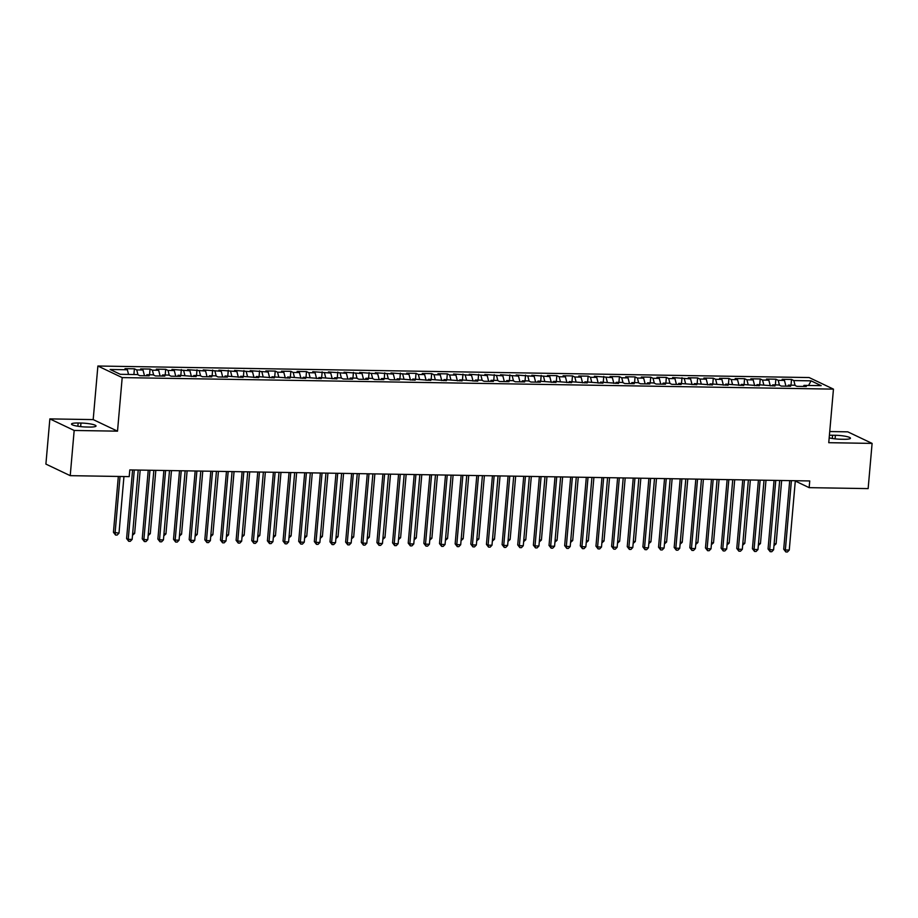<?xml version="1.0" encoding="UTF-8"?>
<svg xmlns="http://www.w3.org/2000/svg" width="918" height="918" viewBox="0 0 918 918"><rect width="100%" height="100%" fill="white"/><g stroke="black" fill="none" stroke-linecap="round" stroke-linejoin="round"><path stroke-width="1.38" d="M49.859 418.895L74.174 430.462L117.515 431.162L93.188 419.595L49.859 418.895L45.9 464.095L70.227 475.662L129.208 476.626L129.794 469.924L809.745 480.952L809.16 487.653L868.141 488.606L872.1 443.405L847.773 431.839L829.734 431.54M93.188 419.595L97.882 366.018L809.125 377.55L833.452 389.129L122.197 377.596L97.882 366.018M808.586 385.457L811.064 380.844L793.852 380.568L791.523 379.455L782.136 379.306L784.465 380.419L778.212 380.316L775.871 379.203L766.484 379.054L768.825 380.167L762.56 380.063L760.23 378.95L750.844 378.801L753.173 379.914L746.919 379.811L744.578 378.698L735.192 378.549L737.533 379.65L731.267 379.559L728.938 378.445L719.551 378.296L721.881 379.398L715.627 379.306L713.286 378.193L703.899 378.044L706.24 379.145L699.975 379.042L697.646 377.941L688.259 377.78L690.588 378.893L672.619 377.527L674.948 378.641L668.694 378.537L666.353 377.424L656.967 377.275L659.296 378.388L653.042 378.285L650.713 377.172L641.326 377.023L643.656 378.136L637.402 378.032L635.061 376.919L625.674 376.77L628.015 377.883L621.75 377.78L619.42 376.667L610.034 376.518L612.363 377.631L594.382 376.265L596.723 377.378L590.458 377.275L588.128 376.162L578.742 376.013L581.071 377.114L574.817 377.023L572.476 375.91L563.09 375.76L565.431 376.862L559.165 376.759L556.836 375.657L547.449 375.496L549.779 376.609L531.809 375.244L534.138 376.357L516.157 374.992L518.486 376.105L500.517 374.739L502.846 375.852L484.865 374.487L487.206 375.6L469.224 374.234L471.554 375.347L453.572 373.982L455.913 375.095L449.648 374.992L447.318 373.878L437.932 373.729L440.261 374.831L434.007 374.739L431.667 373.626L422.28 373.477L424.621 374.578L418.356 374.475L416.026 373.374L406.64 373.213L408.969 374.326L390.988 372.96L393.329 374.074L375.347 372.708L377.677 373.821L359.707 372.456L362.036 373.569L344.055 372.203L346.396 373.316L328.414 371.951L330.744 373.064L312.763 371.698L315.103 372.811L308.838 372.708L306.509 371.595L297.122 371.446L299.452 372.547L293.198 372.456L290.857 371.342L281.47 371.193L283.811 372.295L277.546 372.192L275.216 371.09L265.83 370.929L268.159 372.042L250.178 370.677L252.519 371.79L234.538 370.424L236.867 371.538L218.897 370.172L221.227 371.285L203.245 369.92L205.586 371.033L187.605 369.667L189.934 370.78L171.953 369.415L174.294 370.528L168.028 370.424L165.699 369.311L156.312 369.162L158.642 370.264L152.388 370.172L150.047 369.059L140.661 368.91L143.001 370.011L136.736 369.92L134.407 368.806L125.02 368.657L127.35 369.759L128.554 374.429M811.064 380.844L821.185 385.663L803.973 385.388L803.353 386.444M127.35 369.759L110.149 369.484L120.269 374.303L137.482 374.578L139.811 375.691L149.198 375.841L146.869 374.728L153.122 374.831L155.452 375.944L164.838 376.093L162.509 374.98L168.763 375.083L171.104 376.196L180.49 376.346L178.149 375.233L196.131 376.598L193.801 375.485L200.055 375.588L202.396 376.701L211.783 376.85L209.442 375.749L215.707 375.841L218.036 376.954L227.423 377.103L225.094 376.001L243.075 377.367L240.734 376.254L258.715 377.619L256.386 376.506L274.367 377.872L272.026 376.759L290.008 378.124L287.678 377.011L305.648 378.377L303.319 377.264L321.3 378.629L318.959 377.516L336.94 378.882L334.611 377.768L340.865 377.872L343.206 378.985L352.592 379.134L350.251 378.032L356.517 378.124L358.846 379.237L368.233 379.386L365.903 378.285L372.157 378.377L374.498 379.49L383.885 379.639L381.544 378.537L387.809 378.641L390.139 379.742L399.525 379.903L397.196 378.79L415.177 380.155L412.836 379.042L430.817 380.408L428.488 379.295L446.458 380.66L444.128 379.547L462.11 380.913L459.769 379.8L477.75 381.165L475.421 380.052L481.675 380.155L484.015 381.268L493.402 381.418L491.061 380.316L497.326 380.408L499.656 381.521L509.042 381.67L506.713 380.568L512.967 380.66L515.308 381.773L524.694 381.922L522.353 380.821L528.619 380.924L530.948 382.026L540.335 382.186L538.005 381.073L555.987 382.439L553.646 381.326L571.627 382.691L569.298 381.578L587.268 382.944L584.938 381.831L602.919 383.196L600.59 382.083L618.56 383.449L616.23 382.336L622.484 382.439L624.825 383.552L634.212 383.701L631.871 382.599L638.136 382.691L640.466 383.804L649.852 383.954L647.523 382.852L653.777 382.944L656.118 384.057L665.504 384.206L663.163 383.104L669.429 383.208L671.758 384.309L681.145 384.47L678.815 383.357L696.796 384.722L694.456 383.609L712.437 384.975L710.107 383.862L728.077 385.227L725.748 384.114L743.729 385.48L741.4 384.367L759.37 385.732L757.04 384.619L775.021 385.985L772.681 384.871L778.946 384.975L781.275 386.088L790.662 386.237L788.332 385.135L794.586 385.227L796.927 386.34L806.314 386.489L803.973 385.388M136.736 369.92L137.998 374.831M143.001 370.011L144.482 375.76M152.388 370.172L153.65 375.083M158.642 370.264L160.122 376.013M146.869 374.728L146.237 375.795M168.028 370.424L169.291 375.336M174.294 370.528L175.763 376.265M162.509 374.98L161.878 376.047M183.68 370.677L184.943 375.588M189.934 370.78L191.414 376.529M178.149 375.233L177.53 376.3M199.321 370.929L200.583 375.841M205.586 371.033L207.055 376.782M193.801 375.485L193.17 376.552M214.973 371.182L216.235 376.093M221.227 371.285L222.707 377.034M209.442 375.749L208.822 376.805M230.613 371.434L231.875 376.346M236.867 371.538L238.347 377.287M225.094 376.001L224.462 377.057M246.253 371.687L247.527 376.598M252.519 371.79L253.999 377.539M240.734 376.254L240.114 377.309M261.905 371.939L263.168 376.862M268.159 372.042L269.64 377.791M256.386 376.506L255.755 377.562M277.546 372.192L278.808 377.114M283.811 372.295L285.291 378.044M272.026 376.759L271.407 377.826M293.198 372.456L294.46 377.367M299.452 372.547L300.932 378.296M287.678 377.011L287.047 378.078M308.838 372.708L310.1 377.619M315.103 372.811L316.572 378.549M303.319 377.264L302.688 378.331M324.49 372.96L325.752 377.872M330.744 373.064L332.224 378.801M318.959 377.516L318.339 378.583M340.13 373.213L341.393 378.124M346.396 373.316L347.865 379.065M334.611 377.768L333.98 378.836M355.782 373.465L357.045 378.377M362.036 373.569L363.517 379.318M350.251 378.032L349.632 379.088M371.423 373.718L372.685 378.629M377.677 373.821L379.157 379.57M365.903 378.285L365.272 379.341M387.063 373.97L388.337 378.882M393.329 374.074L394.809 379.822M381.544 378.537L380.924 379.593M402.715 374.223L403.977 379.145M408.969 374.326L410.449 380.075M397.196 378.79L396.565 379.845M418.356 374.475L419.618 379.398M424.621 374.578L426.101 380.327M412.836 379.042L412.216 380.109M434.007 374.739L435.27 379.65M440.261 374.831L441.742 380.58M428.488 379.295L427.857 380.362M449.648 374.992L450.91 379.903M455.913 375.095L457.382 380.832M444.128 379.547L443.497 380.614M465.3 375.244L466.562 380.155M471.554 375.347L473.034 381.085M459.769 379.8L459.149 380.867M480.94 375.496L482.202 380.408M487.206 375.6L488.674 381.349M475.421 380.052L474.79 381.119M496.592 375.749L497.854 380.66M502.846 375.852L504.326 381.601M491.061 380.316L490.441 381.372M512.233 376.001L513.495 380.913M518.486 376.105L519.967 381.854M506.713 380.568L506.082 381.624M527.873 376.254L529.147 381.165M534.138 376.357L535.619 382.106M522.353 380.821L521.734 381.877M543.525 376.506L544.787 381.429M549.779 376.609L551.259 382.358M538.005 381.073L537.374 382.129M559.165 376.759L560.428 381.681M565.431 376.862L566.911 382.611M553.646 381.326L553.026 382.393M574.817 377.023L576.079 381.934M581.071 377.114L582.551 382.863M569.298 381.578L568.667 382.645M590.458 377.275L591.72 382.186M596.723 377.378L598.192 383.116M584.938 381.831L584.307 382.898M606.11 377.527L607.372 382.439M612.363 377.631L613.844 383.368M600.59 382.083L599.959 383.15M621.75 377.78L623.012 382.691M628.015 377.883L629.484 383.632M616.23 382.336L615.599 383.403M637.402 378.032L638.664 382.944M643.656 378.136L645.136 383.885M631.871 382.599L631.251 383.655M653.042 378.285L654.305 383.196M659.296 378.388L660.776 384.137M647.523 382.852L646.892 383.908M668.694 378.537L669.956 383.449M674.948 378.641L676.428 384.39M663.163 383.104L662.544 384.16M684.335 378.79L685.597 383.713M690.588 378.893L692.069 384.642M678.815 383.357L678.184 384.412M699.975 379.042L701.249 383.965M706.24 379.145L707.721 384.894M694.456 383.609L693.836 384.665M715.627 379.306L716.889 384.217M721.881 379.398L723.361 385.147M710.107 383.862L709.476 384.929M731.267 379.559L732.53 384.47M737.533 379.65L739.001 385.399M725.748 384.114L725.117 385.181M746.919 379.811L748.181 384.722M753.173 379.914L754.653 385.652M741.4 384.367L740.769 385.434M762.56 380.063L763.822 384.975M768.825 380.167L770.294 385.916M757.04 384.619L756.409 385.686M778.212 380.316L779.474 385.227M784.465 380.419L785.946 386.168M772.681 384.871L772.061 385.939M793.852 380.568L795.114 385.48M788.332 385.135L787.701 386.191M74.174 430.462L70.227 475.662M833.452 389.129L828.759 442.694L872.1 443.405M117.515 431.162L122.197 377.596M795.298 481.055L809.16 487.653M829.183 437.863A10.901 1.779 5 0 0 840.991 439.24L843.803 439.286A10.901 1.779 5 0 0 850.458 438.242A10.901 1.779 5 0 0 835.391 435.281L832.58 435.247A10.901 1.779 5 0 0 829.413 435.304M78.145 423.003A10.901 1.779 5 0 0 71.501 424.059A10.901 1.779 5 0 0 86.567 427.008L89.379 427.054A10.901 1.779 5 0 0 96.034 426.009A10.901 1.779 5 0 0 80.968 423.049L78.145 423.003L77.869 426.25M791.523 379.455L791.018 385.17M775.871 379.203L775.377 384.917M760.23 378.95L759.725 384.665M744.578 378.698L744.085 384.412M728.938 378.445L728.433 384.16M713.286 378.193L712.793 383.908M697.646 377.941L697.141 383.655M682.005 377.688L681.5 383.403M666.353 377.424L665.86 383.15M650.713 377.172L650.208 382.886M635.061 376.919L634.567 382.634M619.42 376.667L618.916 382.381M603.769 376.414L603.275 382.129M588.128 376.162L587.623 381.877M572.476 375.91L571.983 381.624M556.836 375.657L556.331 381.372M541.195 375.405L540.691 381.119M525.544 375.152L525.05 380.867M509.903 374.888L509.398 380.603M494.251 374.636L493.758 380.35M478.611 374.383L478.106 380.098M462.959 374.131L462.465 379.845M447.318 373.878L446.814 379.593M431.667 373.626L431.173 379.341M416.026 373.374L415.521 379.088M400.386 373.121L399.881 378.836M384.734 372.869L384.24 378.583M369.093 372.605L368.588 378.319M353.441 372.352L352.948 378.067M337.801 372.1L337.296 377.814M322.149 371.847L321.656 377.562M306.509 371.595L306.004 377.309M290.857 371.342L290.363 377.057M275.216 371.09L274.712 376.805M259.576 370.838L259.071 376.552M243.924 370.585L243.431 376.3M228.284 370.321L227.779 376.036M212.632 370.069L212.138 375.783M196.991 369.816L196.486 375.531M181.339 369.564L180.846 375.278M165.699 369.311L165.194 375.026M150.047 369.059L149.554 374.774M134.407 368.806L133.902 374.521M789.71 480.63L783.708 549.205L785.349 549.997L791.408 480.653M789.262 550.054L787.403 551.982L785.842 551.947L785.349 549.997L789.262 550.054L795.321 480.722M785.842 551.947L783.708 549.205M774.138 543.766L776.112 543.8L781.654 480.493M776.112 543.8L773.966 545.717M774.058 480.378L768.056 548.953L769.697 549.733L775.767 480.401M773.61 549.802L771.751 551.729L770.191 551.695L769.697 549.733L773.61 549.802L779.68 480.47M770.191 551.695L768.056 548.953M758.417 480.125L752.416 548.7L754.057 549.48L760.127 480.148M757.97 549.549L756.111 551.466L754.55 551.443L754.057 549.48L757.97 549.549L764.028 480.206M754.55 551.443L752.416 548.7M758.497 543.513L760.46 543.548L766.002 480.24M760.46 543.548L758.325 545.464M742.846 543.261L744.819 543.295L750.362 479.988M744.819 543.295L742.673 545.212M742.765 479.862L736.764 548.448L738.405 549.228L744.475 479.896M742.318 549.297L740.47 551.213L738.898 551.19L738.405 549.228L742.318 549.297L748.388 479.953M738.898 551.19L736.764 548.448M727.125 479.609L721.123 548.195L722.764 548.975L728.835 479.644M726.677 549.044L724.818 550.961L723.258 550.938L722.764 548.975L726.677 549.044L732.748 479.701M723.258 550.938L721.123 548.195M727.205 543.008L729.179 543.043L734.71 479.735M729.179 543.043L727.033 544.959M711.553 542.756L713.527 542.79L719.069 479.483M713.527 542.79L711.393 544.707M711.473 479.357L705.472 547.943L707.124 548.723L713.183 479.391M711.025 548.792L709.178 550.708L707.606 550.685L707.124 548.723L711.025 548.792L717.096 479.448M707.606 550.685L705.472 547.943M695.913 542.504L697.887 542.538L703.418 479.23M697.887 542.538L695.741 544.454M695.833 479.104L689.831 547.69L691.472 548.471L697.542 479.139M695.385 548.528L693.526 550.456L691.965 550.433L691.472 548.471L695.385 548.528L701.455 479.196M691.965 550.433L689.831 547.69M680.272 542.251L682.235 542.274L687.777 478.978M682.235 542.274L680.1 544.202M680.181 478.852L674.179 547.438L675.832 548.218L681.89 478.875M679.745 548.275L677.886 550.203L676.314 550.18L675.832 548.218L679.745 548.275L685.803 478.944M676.314 550.18L674.179 547.438M664.54 478.599L658.539 547.185L660.18 547.966L666.25 478.622M664.093 548.023L662.234 549.951L660.673 549.928L660.18 547.966L664.093 548.023L670.163 478.691M660.673 549.928L658.539 547.185M648.888 478.347L642.898 546.921L644.539 547.713L650.598 478.37M648.452 547.771L646.593 549.698L645.033 549.664L644.539 547.713L648.452 547.771L654.511 478.439M645.033 549.664L642.898 546.921M633.248 478.094L627.246 546.669L628.887 547.449L634.958 478.117M632.8 547.518L630.941 549.446L629.381 549.412L628.887 547.449L632.8 547.518L638.871 478.186M629.381 549.412L627.246 546.669M617.607 477.842L611.606 546.417L613.247 547.197L619.317 477.865M617.16 547.266L615.301 549.182L613.74 549.159L613.247 547.197L617.16 547.266L623.219 477.922M613.74 549.159L611.606 546.417M601.956 477.578L595.954 546.164L597.595 546.944L603.665 477.612M601.508 547.013L599.661 548.93L598.088 548.907L597.595 546.944L601.508 547.013L607.578 477.67M598.088 548.907L595.954 546.164M586.315 477.326L580.314 545.912L581.955 546.692L588.025 477.36M585.868 546.761L584.009 548.677L582.448 548.654L581.955 546.692L585.868 546.761L591.938 477.417M582.448 548.654L580.314 545.912M570.663 477.073L564.662 545.659L566.314 546.439L572.373 477.108M570.216 546.508L568.368 548.425L566.796 548.402L566.314 546.439L570.216 546.508L576.286 477.165M566.796 548.402L564.662 545.659M555.023 476.821L549.021 545.407L550.662 546.187L556.733 476.855M554.575 546.244L552.716 548.172L551.156 548.149L550.662 546.187L554.575 546.244L560.646 476.912M551.156 548.149L549.021 545.407M664.621 541.999L666.594 542.022L672.125 478.726M666.594 542.022L664.448 543.949M648.98 541.735L650.942 541.769L656.485 478.462M650.942 541.769L648.808 543.686M633.328 541.482L635.302 541.517L640.844 478.209M635.302 541.517L633.156 543.433M617.688 541.23L619.65 541.264L625.192 477.957M619.65 541.264L617.516 543.181M602.036 540.977L604.01 541.012L609.552 477.704M604.01 541.012L601.864 542.928M586.395 540.725L588.369 540.759L593.9 477.452M588.369 540.759L586.223 542.676M570.744 540.472L572.717 540.507L578.26 477.199M572.717 540.507L570.583 542.423M555.103 540.22L557.077 540.254L562.608 476.947M557.077 540.254L554.931 542.171M539.463 539.968L541.425 539.991L546.967 476.694M541.425 539.991L539.291 541.918M539.371 476.568L533.369 545.154L535.022 545.935L541.081 476.591M538.935 545.992L537.076 547.92L535.504 547.897L535.022 545.935L538.935 545.992L544.994 476.66M535.504 547.897L533.369 545.154M523.811 539.715L525.784 539.738L531.315 476.442M525.784 539.738L523.639 541.666M523.73 476.316L517.729 544.902L519.37 545.682L525.44 476.339M523.283 545.74L521.424 547.667L519.863 547.644L519.37 545.682L523.283 545.74L529.353 476.408M519.863 547.644L517.729 544.902M508.17 539.451L510.133 539.486L515.675 476.19M510.133 539.486L507.998 541.402M508.079 476.063L502.089 544.638L503.73 545.43L509.788 476.086M507.643 545.487L505.784 547.415L504.223 547.38L503.73 545.43L507.643 545.487L513.701 476.155M504.223 547.38L502.089 544.638M492.518 539.199L494.492 539.233L500.035 475.926M494.492 539.233L492.346 541.15M492.438 475.811L486.437 544.385L488.078 545.166L494.148 475.834M491.991 545.235L490.132 547.162L488.571 547.128L488.078 545.166L491.991 545.235L498.061 475.903M488.571 547.128L486.437 544.385M476.878 538.946L478.84 538.981L484.383 475.673M478.84 538.981L476.706 540.897M476.798 475.558L470.796 544.133L472.437 544.913L478.507 475.581M476.35 544.982L474.491 546.899L472.931 546.876L472.437 544.913L476.35 544.982L482.409 475.65M472.931 546.876L470.796 544.133M461.226 538.694L463.2 538.728L468.742 475.421M463.2 538.728L461.054 540.645M461.146 475.294L455.144 543.881L456.785 544.661L462.856 475.329M460.698 544.73L458.851 546.646L457.279 546.623L456.785 544.661L460.698 544.73L466.769 475.386M457.279 546.623L455.144 543.881M445.586 538.441L447.559 538.476L453.09 475.168M447.559 538.476L445.414 540.392M445.505 475.042L439.504 543.628L441.145 544.408L447.215 475.076M445.058 544.477L443.199 546.394L441.638 546.371L441.145 544.408L445.058 544.477L451.128 475.134M441.638 546.371L439.504 543.628M429.934 538.189L431.908 538.223L437.45 474.916M431.908 538.223L429.773 540.14M429.853 474.79L423.852 543.376L425.504 544.156L431.563 474.824M429.406 544.225L427.559 546.141L425.986 546.118L425.504 544.156L429.406 544.225L435.476 474.881M425.986 546.118L423.852 543.376M414.293 537.937L416.267 537.971L421.798 474.663M416.267 537.971L414.121 539.887M414.213 474.537L408.212 543.123L409.853 543.904L415.923 474.572M413.766 543.961L411.907 545.889L410.346 545.866L409.853 543.904L413.766 543.961L419.836 474.629M410.346 545.866L408.212 543.123M398.653 537.684L400.615 537.719L406.158 474.411M400.615 537.719L398.481 539.635M398.561 474.285L392.56 542.871L394.212 543.651L400.271 474.308M398.125 543.708L396.266 545.636L394.694 545.613L394.212 543.651L398.125 543.708L404.184 474.376M394.694 545.613L392.56 542.871M383.001 537.432L384.975 537.455L390.506 474.158M384.975 537.455L382.829 539.382M382.921 474.032L376.919 542.618L378.56 543.399L384.631 474.055M382.473 543.456L380.614 545.384L379.054 545.361L378.56 543.399L382.473 543.456L388.543 474.124M379.054 545.361L376.919 542.618M367.361 537.168L369.323 537.202L374.865 473.906M369.323 537.202L367.189 539.118M367.269 473.78L361.279 542.354L362.92 543.146L368.979 473.803M366.833 543.204L364.974 545.131L363.413 545.097L362.92 543.146L366.833 543.204L372.892 473.872M363.413 545.097L361.279 542.354M351.709 536.915L353.682 536.95L359.225 473.642M353.682 536.95L351.537 538.866M351.628 473.527L345.627 542.102L347.268 542.882L353.338 473.55M351.181 542.951L349.322 544.879L347.761 544.844L347.268 542.882L351.181 542.951L357.251 473.619M347.761 544.844L345.627 542.102M336.068 536.663L338.031 536.697L343.573 473.39M338.031 536.697L335.896 538.614M335.988 473.275L329.987 541.849L331.627 542.63L337.698 473.298M335.54 542.699L333.682 544.615L332.121 544.592L331.627 542.63L335.54 542.699L341.599 473.367M332.121 544.592L329.987 541.849M320.416 536.41L322.39 536.445L327.933 473.137M322.39 536.445L320.244 538.361M320.336 473.011L314.335 541.597L315.976 542.377L322.046 473.045M319.889 542.446L318.041 544.363L316.469 544.34L315.976 542.377L319.889 542.446L325.959 473.103M316.469 544.34L314.335 541.597M304.776 536.158L306.75 536.192L312.281 472.885M306.75 536.192L304.604 538.109M304.696 472.759L298.694 541.345L300.335 542.125L306.405 472.793M304.248 542.194L302.389 544.11L300.829 544.087L300.335 542.125L304.248 542.194L310.318 472.85M300.829 544.087L298.694 541.345M289.124 535.905L291.098 535.94L296.64 472.632M291.098 535.94L288.963 537.856M289.044 472.506L283.042 541.092L284.695 541.872L290.754 472.541M288.596 541.941L286.749 543.858L285.177 543.835L284.695 541.872L288.596 541.941L294.667 472.598M285.177 543.835L283.042 541.092M273.484 535.653L275.457 535.687L280.988 472.38M275.457 535.687L273.312 537.604M273.403 472.254L267.402 540.84L269.043 541.62L275.113 472.288M272.956 541.677L271.097 543.605L269.536 543.582L269.043 541.62L272.956 541.677L279.026 472.345M269.536 543.582L267.402 540.84M257.843 535.401L259.805 535.435L265.348 472.127M259.805 535.435L257.671 537.351M257.751 472.001L251.75 540.587L253.402 541.368L259.461 472.024M257.315 541.425L255.456 543.353L253.884 543.33L253.402 541.368L257.315 541.425L263.374 472.093M253.884 543.33L251.75 540.587M242.191 535.148L244.165 535.171L249.696 471.875M244.165 535.171L242.019 537.099M242.111 471.749L236.11 540.335L237.751 541.115L243.821 471.772M241.663 541.172L239.805 543.1L238.244 543.077L237.751 541.115L241.663 541.172L247.734 471.841M238.244 543.077L236.11 540.335M226.551 534.896L228.513 534.919L234.056 471.623M228.513 534.919L226.379 536.835M226.459 471.496L220.469 540.071L222.11 540.863L228.169 471.519M226.023 540.92L224.164 542.848L222.592 542.825L222.11 540.863L226.023 540.92L232.082 471.588M222.592 542.825L220.469 540.071M210.899 534.632L212.873 534.666L218.415 471.359M212.873 534.666L210.727 536.582M210.819 471.244L204.817 539.818L206.458 540.61L212.528 471.267M210.371 540.668L208.512 542.595L206.952 542.561L206.458 540.61L210.371 540.668L216.441 471.336M206.952 542.561L204.817 539.818M195.259 534.379L197.221 534.414L202.763 471.106M197.221 534.414L195.086 536.33M195.178 470.991L189.177 539.566L190.818 540.346L196.888 471.014M194.731 540.415L192.872 542.343L191.311 542.308L190.818 540.346L194.731 540.415L200.79 471.083M191.311 542.308L189.177 539.566M179.607 534.127L181.58 534.161L187.123 470.854M181.58 534.161L179.435 536.078M179.526 470.727L173.525 539.314L175.166 540.094L181.236 470.762M179.079 540.163L177.231 542.079L175.659 542.056L175.166 540.094L179.079 540.163L185.149 470.819M175.659 542.056L173.525 539.314M163.966 533.874L165.94 533.909L171.471 470.601M165.94 533.909L163.794 535.825M163.886 470.475L157.885 539.061L159.525 539.841L165.596 470.509M163.438 539.91L161.579 541.827L160.019 541.804L159.525 539.841L163.438 539.91L169.509 470.567M160.019 541.804L157.885 539.061M148.314 533.622L150.288 533.656L155.831 470.349M150.288 533.656L148.154 535.573M148.234 470.223L142.233 538.809L143.885 539.589L149.944 470.257M147.787 539.658L145.939 541.574L144.367 541.551L143.885 539.589L147.787 539.658L153.857 470.314M144.367 541.551L142.233 538.809M132.674 533.369L134.648 533.404L140.179 470.096M134.648 533.404L132.502 535.32M132.594 469.97L126.592 538.556L128.233 539.336L134.303 470.005M132.146 539.394L130.287 541.322L128.727 541.299L128.233 539.336L132.146 539.394L138.216 470.062M128.727 541.299L126.592 538.556M118.33 476.442L113.442 532.302L118.996 533.151L123.953 476.534M120.04 476.476L115.083 533.083L115.576 535.045L113.442 532.302M118.996 533.151L117.137 535.068L115.576 535.045M835.082 438.861L835.391 435.281M832.293 438.483L832.58 435.247M80.658 426.629L80.968 423.049"/></g></svg>
